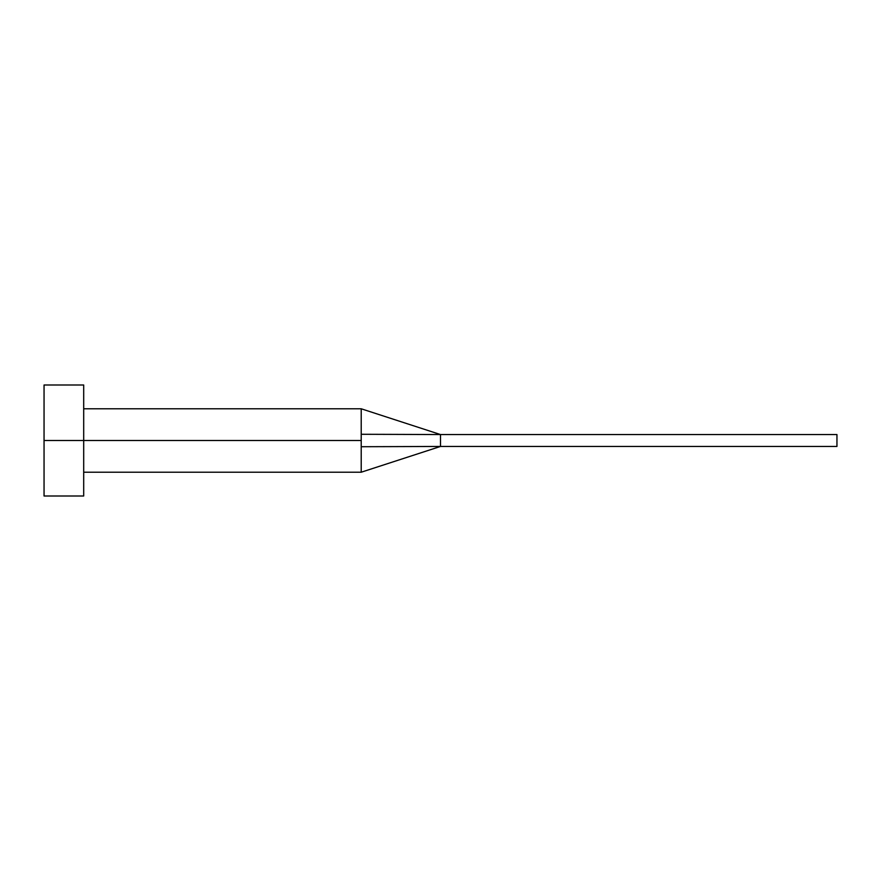 <?xml version="1.0" encoding="UTF-8"?>
<svg xmlns="http://www.w3.org/2000/svg" width="881" height="881" viewBox="0 0 881 881"><rect width="100%" height="100%" fill="white"/><g stroke="black" fill="none" stroke-linecap="round" stroke-linejoin="round"><path stroke-width="1.32" d="M44.05 496.003L44.05 384.997L44.05 440.5L361.21 440.5L361.21 472.216L361.21 440.5L44.05 440.5L44.05 496.003L83.695 496.003L83.695 384.997L83.695 496.003M361.21 434.278L361.21 408.784L361.21 434.278L440.5 434.553L361.21 434.278L361.21 440.5L361.21 434.278M361.21 446.722L440.5 446.447L440.5 434.553L836.95 434.553L440.5 434.553L440.5 446.447L361.21 446.722L361.21 472.216L361.21 446.722M440.5 446.447L836.95 446.447L440.5 446.447L361.21 472.216L83.695 472.216M836.95 434.553L836.95 446.447L836.95 434.553M44.05 384.997L83.695 384.997M83.695 408.784L361.21 408.784L440.5 434.553"/></g></svg>
